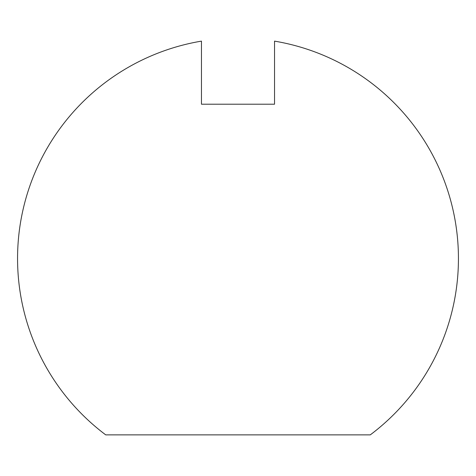 <?xml version="1.0" encoding="UTF-8"?>
<svg xmlns="http://www.w3.org/2000/svg" width="476" height="476" viewBox="0 0 476 476"><rect width="100%" height="100%" fill="white"/><g stroke="black" fill="none" stroke-linecap="round" stroke-linejoin="round"><path stroke-width="0.71" d="M274.533 41.126A220.442 220.442 0 0 1 370.263 434.874L105.737 434.874A220.442 220.442 0 0 1 201.467 41.126L201.467 104.214L274.533 104.214L274.533 41.126"/></g></svg>
